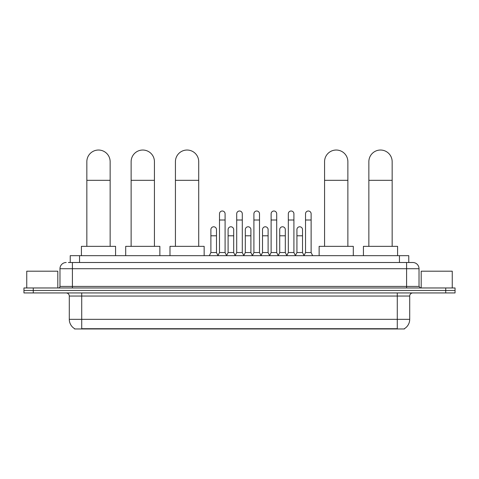 <?xml version="1.0" encoding="UTF-8"?>
<svg xmlns="http://www.w3.org/2000/svg" width="479" height="479" viewBox="0 0 479 479"><rect width="100%" height="100%" fill="white"/><g stroke="black" fill="none" stroke-linecap="round" stroke-linejoin="round"><path stroke-width="0.72" d="M70.233 262.498L70.233 255.666L408.767 255.666L408.767 262.498M404.426 328.66L404.426 328.965L74.574 328.965L74.574 328.66M74.67 328.714A10.873 10.873 0 0 1 69.293 319.337L81.717 319.337L81.717 328.714L397.283 328.714L397.283 319.337L409.707 319.337L409.707 296.046A3.108 3.108 0 0 1 412.808 292.938M69.293 319.337L69.293 296.046C69.114 294.154 68.078 293.124 66.192 292.938M404.33 328.714A10.873 10.873 0 0 0 409.707 319.337M33.267 287.969L455.05 287.969L455.05 290.454L23.95 290.454L23.95 292.938L33.267 292.938L33.267 290.454L23.95 290.454L23.95 287.969L33.267 287.969L33.267 290.454L455.05 290.454L455.05 292.938L33.267 292.938M68.509 262.498L412.808 262.498A6.209 6.209 0 0 1 419.023 268.713L419.023 286.412L420.574 287.969M68.365 262.498L72.401 262.498L72.401 268.713L59.977 268.713L59.977 286.412A1.551 1.551 0 0 1 58.426 287.969M66.192 262.498A6.209 6.209 0 0 0 59.977 268.713M419.023 268.713L406.599 268.713L406.599 262.498L412.808 262.498M57.803 287.969L57.803 271.198L26.746 271.198L26.746 287.969M452.254 287.969L452.254 271.198L421.197 271.198L421.197 287.969M86.843 246.35L86.843 161.68A11.646 11.646 0 0 1 98.494 150.035A11.646 11.646 0 0 1 110.14 161.68A11.646 11.646 0 0 0 98.494 150.035M110.14 246.35L110.14 161.68M115.577 255.666L115.577 246.35L81.412 246.35L81.412 255.666M131.132 246.35L131.132 161.68A11.646 11.646 0 0 1 142.784 150.035A11.646 11.646 0 0 1 154.43 161.68A11.646 11.646 0 0 0 142.784 150.035M154.43 246.35L154.43 161.68M159.866 255.666L159.866 246.35L125.702 246.35L125.702 255.666M175.428 246.35L175.428 161.68A11.646 11.646 0 0 1 187.073 150.035A11.646 11.646 0 0 1 198.719 161.68A11.646 11.646 0 0 0 187.073 150.035M198.719 246.35L198.719 161.68M204.156 255.666L204.156 246.35L169.991 246.35L169.991 255.666M324.57 246.35L324.57 161.68A11.646 11.646 0 0 1 336.216 150.035A11.646 11.646 0 0 1 347.868 161.68A11.646 11.646 0 0 0 336.216 150.035M347.868 246.35L347.868 161.68M353.298 255.666L353.298 246.35L319.134 246.35L319.134 255.666M368.86 246.35L368.86 161.68A11.646 11.646 0 0 1 380.506 150.035A11.646 11.646 0 0 1 392.157 161.68A11.646 11.646 0 0 0 380.506 150.035M392.157 246.35L392.157 161.68M397.588 255.666L397.588 246.35L363.423 246.35L363.423 255.666M217.945 255.666L219.496 252.559L225.088 252.559L226.639 255.666M225.088 252.559L225.088 213.796A2.796 2.796 0 0 0 222.292 211.005A2.796 2.796 0 0 1 222.472 211.011M219.496 252.559L219.496 220.011L225.088 220.011M219.496 220.011L219.496 213.796A2.796 2.796 0 0 1 222.292 211.005M235.153 255.666L236.704 252.559L242.296 252.559L243.847 255.666M242.296 252.559L242.296 213.796A2.796 2.796 0 0 0 239.5 211.005A2.796 2.796 0 0 1 239.674 211.011M236.704 252.559L236.704 220.011L242.296 220.011M236.704 220.011L236.704 213.796A2.796 2.796 0 0 1 239.5 211.005M252.361 255.666L253.912 252.559L259.504 252.559L261.055 255.666M259.504 252.559L259.504 213.796A2.796 2.796 0 0 0 256.708 211.005A2.796 2.796 0 0 1 256.882 211.011M253.912 252.559L253.912 220.011L259.504 220.011M253.912 220.011L253.912 213.796A2.796 2.796 0 0 1 256.708 211.005M269.563 255.666L271.12 252.559L276.706 252.559L278.263 255.666M276.706 252.559L276.706 213.796A2.796 2.796 0 0 0 273.916 211.005A2.796 2.796 0 0 1 274.09 211.011M271.12 252.559L271.12 220.011L276.706 220.011M271.12 220.011L271.12 213.796A2.796 2.796 0 0 1 273.916 211.005M286.771 255.666L288.322 252.559L293.914 252.559L295.471 255.666M293.914 252.559L293.914 213.796A2.796 2.796 0 0 0 291.118 211.005A2.796 2.796 0 0 1 291.298 211.011M288.322 252.559L288.322 220.011L293.914 220.011M288.322 220.011L288.322 213.796A2.796 2.796 0 0 1 291.118 211.005M303.979 255.666L305.53 252.559L311.122 252.559L312.673 255.666M311.122 252.559L311.122 213.796A2.796 2.796 0 0 0 308.326 211.005A2.796 2.796 0 0 1 308.5 211.011M305.53 252.559L305.53 220.011L311.122 220.011M305.53 220.011L305.53 213.796A2.796 2.796 0 0 1 308.326 211.005M209.341 255.666L210.892 252.559L216.484 252.559L217.993 255.57M216.484 252.559L216.484 229.579A2.796 2.796 0 0 0 213.868 226.789A2.796 2.796 0 0 1 216.484 229.579M210.892 252.559L210.892 235.788L216.484 235.788M210.892 235.788L210.892 229.579A2.796 2.796 0 0 1 213.868 226.789M226.597 255.57L228.1 252.559L233.692 252.559L235.201 255.57M233.692 252.559L233.692 229.579A2.796 2.796 0 0 0 231.07 226.789A2.796 2.796 0 0 1 233.692 229.579M228.1 252.559L228.1 235.788L233.692 235.788M228.1 235.788L228.1 229.579A2.796 2.796 0 0 1 231.07 226.789M243.799 255.57L245.308 252.559L250.9 252.559L252.403 255.57M250.9 252.559L250.9 229.579A2.796 2.796 0 0 0 248.278 226.789A2.796 2.796 0 0 1 250.9 229.579M245.308 252.559L245.308 235.788L250.9 235.788M245.308 235.788L245.308 229.579A2.796 2.796 0 0 1 248.278 226.789M261.007 255.57L262.516 252.559L268.108 252.559L269.611 255.57M268.108 252.559L268.108 229.579A2.796 2.796 0 0 0 265.486 226.789A2.796 2.796 0 0 1 268.108 229.579M262.516 252.559L262.516 235.788L268.108 235.788M262.516 235.788L262.516 229.579A2.796 2.796 0 0 1 265.486 226.789M278.215 255.57L279.724 252.559L285.31 252.559L286.819 255.57M285.31 252.559L285.31 229.579A2.796 2.796 0 0 0 282.694 226.789A2.796 2.796 0 0 1 285.31 229.579M279.724 252.559L279.724 235.788L285.31 235.788M279.724 235.788L279.724 229.579A2.796 2.796 0 0 1 282.694 226.789M295.423 255.57L296.926 252.559L302.518 252.559L304.027 255.57M302.518 252.559L302.518 229.579A2.796 2.796 0 0 0 299.902 226.789A2.796 2.796 0 0 1 302.518 229.579M296.926 252.559L296.926 235.788L302.518 235.788M296.926 235.788L296.926 229.579A2.796 2.796 0 0 1 299.902 226.789M396.037 328.965L396.037 328.66M82.963 328.965L82.963 328.66M79.55 262.498L79.55 255.666M399.45 262.498L399.45 255.666M397.283 292.938L397.283 296.046L69.293 296.046M409.707 296.046L397.283 296.046L397.283 319.337L81.717 319.337L81.717 292.938M445.733 292.938L445.733 287.969M72.401 287.969L72.401 286.412L419.023 286.412M59.977 286.412L72.401 286.412L72.401 268.713L406.599 268.713L406.599 287.969M86.843 180.32L110.14 180.32M131.132 180.32L154.43 180.32M175.428 180.32L198.719 180.32M324.57 180.32L347.868 180.32M368.86 180.32L392.157 180.32"/></g></svg>
